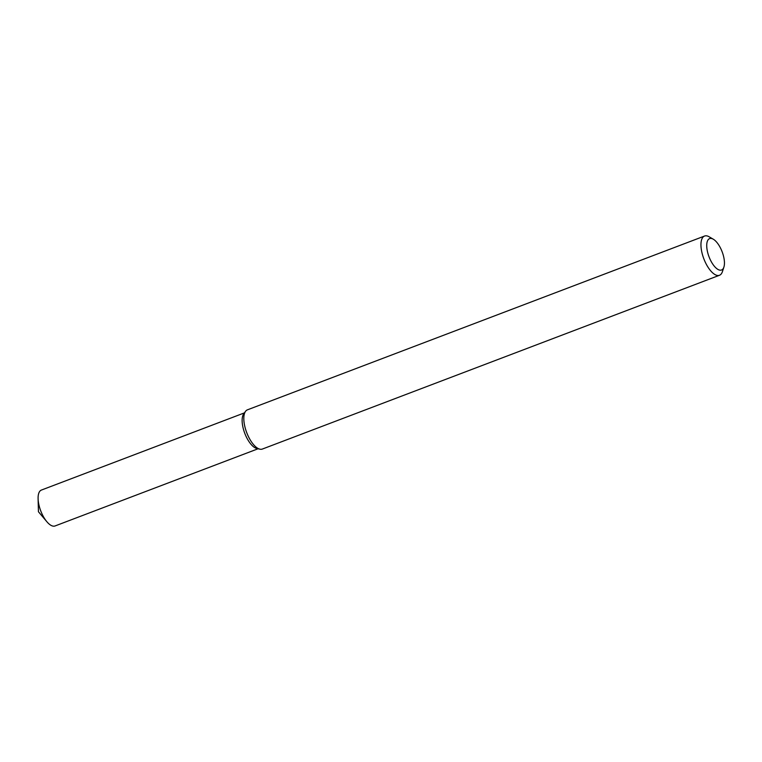 <?xml version="1.0" encoding="UTF-8"?>
<svg xmlns="http://www.w3.org/2000/svg" width="762" height="762" viewBox="0 0 762 762"><rect width="100%" height="100%" fill="white"/><g stroke="black" fill="none" stroke-linecap="round" stroke-linejoin="round"><path stroke-width="1.14" d="M723.9 267.091L722.414 271.643A20.984 8.773 -110.8 0 1 719.48 275.272L262.357 449.056A20.984 8.773 -110.8 0 1 259.909 449.18L256.861 448.504A19.202 8.02 -110.8 0 1 243.078 427.825A19.202 8.02 -110.8 0 1 243.707 413.899L245.526 411.356A20.984 8.773 -110.8 0 1 247.44 409.832L704.564 236.039A20.984 8.773 -110.8 0 1 709.174 236.811L713.308 239.22A16.783 7.01 -110.8 0 1 722.147 251.812A16.783 7.01 -110.8 0 1 723.9 267.091A16.783 7.01 -110.8 0 1 715.947 267.929A16.783 7.01 -110.8 0 1 707.555 252.012A16.783 7.01 -110.8 0 1 713.308 239.22M259.909 449.18A20.984 8.773 -110.8 0 1 244.85 426.587A20.984 8.773 -110.8 0 1 245.526 411.356M719.48 275.272A20.984 8.773 -110.8 0 1 701.983 252.793A20.984 8.773 -110.8 0 1 704.564 236.039M258.08 448.77L55.054 525.961A19.202 8.02 -110.8 0 1 46.882 521.741A19.202 8.02 -110.8 0 1 39.043 505.397A19.202 8.02 -110.8 0 1 38.1 498.643A19.202 8.02 -110.8 0 1 41.405 490.061L244.431 412.88M258.289 448.589A19.202 8.02 -110.8 0 1 243.078 427.825A19.202 8.02 -110.8 0 1 244.716 412.88M38.1 498.643L38.433 511.74L46.882 521.741"/></g></svg>
